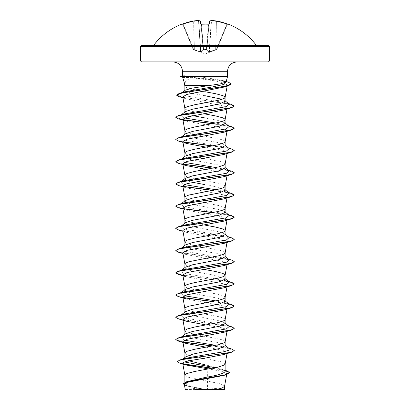<?xml version="1.0" encoding="UTF-8"?>
<svg xmlns="http://www.w3.org/2000/svg" width="410" height="410" viewBox="0 0 410 410"><rect width="100%" height="100%" fill="white"/><g stroke="black" fill="none" stroke-linecap="round" stroke-linejoin="round"><path stroke-width="0.31" stroke-dasharray="2.05 1.54" d="M200.992 24.026L201.428 24.082M182.163 23.99L182.204 24.082A0.441 0.436 157.5 0 1 182.763 24.323L182.517 24.006A0.441 0.441 0 0 1 182.727 24.231L182.727 24.231M182.204 24.082L183.024 23.836A64.339 64.093 180 0 1 193.602 20.997A64.267 59.148 -102.9 0 1 198.302 20.505A64.267 24.497 -95.4 0 1 200.295 20.997L200.541 23.836L201.423 24.082A64.314 59.419 180 0 1 205 23.99A64.314 59.419 180 0 1 208.577 24.082L209.459 23.836L209.705 20.997A0.441 0.43 5 0 0 209.238 21.387L206.768 49.62L209.003 24.067L206.768 49.62L203.652 49.548L206.784 49.42A0.441 0.41 -175 0 1 206.363 49.794L203.637 49.794L201.105 51.885L193.469 49.794L200.618 51.885L201.105 51.885L203.637 49.794L206.363 49.794L208.895 51.885L216.531 49.794L209.382 51.885L208.895 51.885L206.363 49.794A0.441 0.41 -175 0 0 206.784 49.42L209.008 24.026M211.668 20.5L211.488 20.9A63.827 58.743 -77.1 0 1 216.157 21.387A63.827 58.743 -77.1 0 0 211.488 20.9L209.382 51.885L209.438 51.511L206.789 49.738L209.438 51.511L211.252 20.9L211.683 20.5A64.267 59.148 102.9 0 1 216.398 20.997L215.978 49.994L215.829 49.62L216.383 49.42L226.827 24.21A63.898 63.658 -0 0 0 216.321 21.387A63.898 63.658 0 0 1 226.827 24.21L227.237 24.323L216.787 49.548L227.237 24.323L226.827 24.21L216.383 49.42L216.531 49.794L216.383 49.42L216.787 49.554L209.438 51.511L215.829 49.62L216.398 20.992A64.339 64.093 180 0 1 226.976 23.836L227.837 23.99L227.273 24.231M153.776 45.208L256.224 45.208M153.079 45.551L268.468 45.551M205 389.5L223.614 389.5L205 389.5M268.468 61.93L173.102 61.93M226.059 82.072L225.828 81.621L223.506 80.714L205 77.48L196.154 76.552L227.535 76.552M182.681 77.244L191.214 77.633L185.966 80.78L184.536 84.281M224.547 386.307L219.755 383.668L207.522 381.146L207.522 389.382L204.877 389.382L190.722 386.415L184.879 383.442L188.549 381.115M223.839 375.422L226.827 373.725L221.6 371.255L207.803 368.81L207.522 381.146L188.943 377.431L185.648 376.124L184.879 375.145M225.121 371.511L224.388 370.353L217.182 367.575L205 364.792M225.11 364.141L224.352 363.05L221.057 361.743L191.444 355.859L186.986 354.553L185.648 353.897L184.879 352.918M225.121 345.784L224.613 344.989L217.525 342.606L190.773 337.45L184.879 334.673L185.397 333.873M225.11 341.914L224.352 340.823L221.057 339.516L205 336.246M225.121 323.557L224.613 322.762L217.541 320.379L190.773 315.223L184.879 312.44L185.387 311.646M225.11 319.687L224.352 318.596L223.014 317.94L218.556 316.633L197.646 312.692M225.121 301.329L224.608 300.53L217.546 298.152L190.768 292.991L184.879 290.213L185.387 289.419M225.121 297.347L224.352 296.363L223.014 295.712L218.556 294.406L188.943 288.522L185.648 287.215L184.879 286.231M225.121 279.102L224.613 278.303L217.531 275.92L190.773 270.764L184.879 267.986L185.397 267.187M225.121 256.875L224.613 256.076L217.541 253.698L190.773 248.537L184.879 245.759L185.387 244.965M225.121 252.893L224.352 251.909L221.057 250.602L191.444 244.719L186.986 243.412L185.648 242.756L184.879 241.777M225.121 234.643L224.613 233.849L217.546 231.471L190.768 226.31L184.879 223.532L185.387 222.732M225.121 212.416L224.613 211.621L217.525 209.238L190.773 204.083L184.879 201.305L185.397 200.505M225.121 208.434L224.352 207.455L223.014 206.799L218.556 205.492L188.943 199.608L185.648 198.302L184.879 197.323M225.121 190.189L224.613 189.394L217.541 187.011L205 184.633M225.121 186.207L224.352 185.228L223.014 184.572L218.556 183.265L197.646 179.324M225.121 167.962L224.613 167.167L217.546 164.784L190.768 159.623L184.879 156.845L185.387 156.051M225.11 164.092L224.352 163.001L221.057 161.689L191.444 155.805L186.986 154.498L185.648 153.847L184.879 152.863M225.121 145.734L224.603 144.935L217.525 142.552L190.773 137.401L184.879 134.618L185.387 133.824M225.11 141.865L224.352 140.768L221.057 139.462L191.444 133.578L186.986 132.271L185.648 131.615L184.879 130.636M225.121 123.507L224.613 122.708L217.541 120.33L205 117.947M225.121 101.28L224.613 100.481L225.121 100.88M188.836 360.795L184.879 358.068L185.612 356.91M204.006 336.072L188.943 332.976L185.648 331.669L184.879 330.691M197.056 312.584L186.986 310.093L185.648 309.442L184.879 308.458M204.006 269.385L188.943 266.295L185.648 264.983L184.879 264.004M204.006 224.931L188.943 221.836L185.648 220.529L184.879 219.55M192.915 182.353L186.996 180.713L184.879 179.078L185.392 178.278M197.056 179.216L186.986 176.725L185.648 176.074L184.879 175.09M192.915 115.671L186.996 114.031L184.879 112.391L185.387 111.597M205 113.965L188.943 110.695L185.648 109.388L184.879 108.409M205 95.72L190.783 93.101L184.879 90.748L185.248 90.179M205 91.737L188.943 88.468L185.648 87.161L184.879 86.182M184.315 384.334L187.401 386.107L203.611 389.362L185.704 389.5M207.522 389.382L216.685 389.5M184.674 358.494L182.25 359.57L184.479 361.974M215.127 367.724L222.087 369.389L224.659 370.568L225.121 371.178M177.258 361.497L183.065 363.844M212.554 368.226L226.94 370.922M183.337 383.693L185.043 385.113L189.825 386.533L204.877 389.382M180.072 363.296L183.454 364.111M211.996 368.329L225.121 370.614M184.438 385.016L186.709 385.892L204.821 389.377M191.214 77.633L215.112 80.878L224.208 82.994L227.335 85.111L223.937 87.089M182.778 96.852L186.186 98.841L223.004 105.867L227.186 108.178L224.065 109.977M185.93 121.088L222.943 128.079L227.186 130.406L224.075 132.204M205.994 147.134L221.256 149.886L225.761 151.254L227.186 152.633L224.075 154.432M205.994 169.361L221.262 172.113L225.766 173.486L227.181 174.86L224.075 176.659M182.819 185.976L185.93 187.775L222.927 194.76L227.181 197.092L224.075 198.886M182.824 208.203L185.925 210.002L222.927 216.987L227.176 219.319L224.07 221.113M182.824 230.43L185.935 232.229L222.932 239.214L227.181 241.546L224.065 243.34M182.819 252.657L185.935 254.456L222.937 261.442L227.186 263.773L224.065 265.572M185.93 276.683L222.937 283.674L227.186 286.001L224.075 287.799M185.925 298.91L222.937 305.901L227.181 308.228L224.075 310.027M205.994 324.956L221.267 327.708L225.772 329.081L227.176 330.46L224.07 332.254M205.994 347.183L221.262 349.935L225.766 351.308L227.181 352.687L224.065 354.481M182.496 75.917L196.154 76.552M229.262 348.633L226.766 347.547L215.865 345.343M184.233 340.192L180.733 337.517L183.234 336.436M229.267 326.406L226.771 325.32L183.629 317.796L180.8 315.244M181.266 314.957L183.234 314.209M229.262 304.174L226.766 303.092L215.865 300.884M184.239 295.738L180.733 293.063L183.234 291.976M229.267 281.952L226.771 280.865L183.629 273.342L180.733 270.836L183.234 269.749M229.262 259.72L226.766 258.638L183.629 251.115L180.733 248.609L183.234 247.522M229.267 237.492L226.766 236.411L183.629 228.888L180.738 226.376L183.234 225.295M229.262 215.265L226.766 214.179L183.629 206.66L180.8 204.103M181.266 203.821L183.234 203.068M229.267 193.038L226.766 191.952L215.865 189.748M184.239 184.597L180.738 181.922L183.234 180.841M229.262 170.806L226.766 169.725L215.865 167.516M184.239 162.37L180.733 159.695L183.234 158.614M229.267 148.584L226.766 147.498L183.629 139.974L180.738 137.468L183.234 136.381M229.262 126.352L226.766 125.27L215.865 123.061M184.233 117.916L180.8 115.189M181.266 114.908L183.229 114.154M229.267 104.125L226.766 103.043L184.167 95.576L181.512 93.09L184.172 91.942M225.828 81.621L224.203 80.949M231.655 349.007L212.944 345.922M183.009 341.94L175.762 339.485M231.655 326.78L182.245 319.569L177.422 318.37L175.752 317.166M231.655 304.553L212.944 301.468M183.014 297.486L175.762 295.031M231.66 282.326L182.609 275.182L175.762 272.804M231.655 260.094L182.25 252.888L177.427 251.684L175.752 250.484M231.66 237.867L182.614 230.727L175.762 228.349M231.655 215.639L212.944 212.554M183.009 208.572L175.762 206.117M231.66 193.412L212.944 190.327M183.003 186.345L175.762 183.89M231.655 171.185L212.944 168.1M183.003 164.118L177.627 162.842L175.752 161.571M231.66 148.958L212.944 145.873M183.003 141.891L177.627 140.615L175.752 139.344M231.655 126.726L212.944 123.646M183.003 119.658L175.762 117.209M231.66 104.504L182.798 97.355L176.51 94.976M228.355 82.184L212.8 79.325L182.722 76.46L184.915 77.3M234.238 350.601L227.898 348.321L212.354 346.035M183.244 342.171L178.345 341.079M234.238 328.374L227.386 325.991L178.345 318.852M234.248 306.239L228.139 303.907L212.354 301.581M183.255 297.716L178.345 296.625M234.238 283.915L227.386 281.537L178.345 274.398M234.248 261.785L232.578 260.581L227.755 259.381L178.345 252.17M234.248 239.553L232.572 238.353L227.75 237.149L178.345 229.938M234.238 217.233L227.898 214.953L212.354 212.667M183.239 208.803L178.345 207.711M234.248 195.098L228.134 192.767L212.354 190.44M183.239 186.57L178.34 185.484M234.238 172.779L227.898 170.493L212.354 168.213M183.239 164.343L178.345 163.257M234.248 150.639L228.134 148.312L212.354 145.986M183.239 142.116L178.34 141.03M234.248 128.417L228.139 126.085L212.354 123.758M183.239 119.889L178.345 118.803M234.238 106.093L227.504 103.735L179.067 96.663M231.245 83.963L227.509 82.133L218.069 80.304L180.461 76.644M141.532 61.93L236.898 61.93M213.149 389.5L194.893 389.5M180.461 76.46L182.722 76.46L184.736 75.86M141.532 45.551L256.921 45.551M200.562 51.511L194.34 49.738L200.562 51.511L203.211 49.738L200.562 51.511L200.618 51.885L198.512 20.9L200.562 51.511M203.232 49.62L200.997 24.067L203.232 49.62A0.441 0.41 -5 0 0 203.652 49.994A0.441 0.41 -5 0 1 203.232 49.62M201.423 24.082L201.008 24.21L203.216 49.42L200.762 21.387A0.441 0.43 175 0 0 200.762 21.376A0.441 0.441 0 0 0 200.469 21.012A0.441 0.4 109.1 0 1 200.731 21.387A0.441 0.4 109.1 0 0 200.582 21.074M216.787 49.548L216.787 49.554A0.441 0.436 -157.5 0 1 216.531 49.794A0.441 0.436 22.5 0 0 216.787 49.548M193.212 49.548L182.763 24.323L193.212 49.548L193.617 49.42L193.212 49.548A0.441 0.436 -22.5 0 0 193.469 49.794L193.617 49.42L193.469 49.794A0.441 0.436 157.5 0 1 193.212 49.548M193.843 21.387L193.843 21.387A63.827 58.743 77.1 0 1 198.512 20.9A63.827 58.743 77.1 0 0 193.843 21.387L194.355 50.112L193.843 21.387M182.353 24.057A0.441 0.436 -22.5 0 1 182.763 24.323L182.327 24.062L183.024 23.836L183.173 24.21L182.763 24.323L183.173 24.21L193.617 49.42L194.171 49.62L194.022 49.994L193.679 21.387A63.898 63.658 -0 0 0 183.173 24.21A63.898 63.658 0 0 1 193.679 21.387L194.171 49.62L193.617 49.42L183.029 23.836M203.652 49.548L203.216 49.42L203.652 49.548L201.443 24.323A63.878 59.014 0 0 1 205 24.231A63.878 59.014 0 0 1 208.557 24.323L208.992 24.21L208.557 24.323L208.577 24.057L206.348 49.548L208.557 24.323A63.878 59.014 0 0 0 201.443 24.323L203.637 49.794A0.441 0.41 -5 0 1 203.216 49.42A0.441 0.41 -5 0 0 203.637 49.794L203.652 49.548M209.53 21.012A0.441 0.4 70.9 0 1 209.705 20.997A64.267 24.497 95.4 0 1 211.698 20.505L211.698 20.505A0.441 0.405 81.7 0 0 211.252 20.9A63.827 24.333 -84.6 0 0 209.269 21.387L206.789 49.738A0.441 0.389 131.9 0 1 206.404 50.112A0.441 0.389 -48.1 0 0 206.789 49.738L209.269 21.387A0.441 0.4 70.9 0 1 209.418 21.074A0.441 0.4 70.9 0 0 209.269 21.387A63.827 24.333 -84.6 0 1 211.252 20.9A0.441 0.405 81.7 0 1 211.478 20.541M206.768 49.62A0.441 0.41 -175 0 1 206.348 49.994A0.441 0.41 -175 0 0 206.768 49.62M208.895 51.885A0.441 0.405 -66.1 0 0 209.202 51.511L211.252 20.9L209.202 51.511A0.441 0.405 113.9 0 1 208.895 51.885M216.388 20.992L215.645 50.112L216.398 20.997A0.441 0.441 0 0 0 216.388 20.992L211.683 20.5M203.211 49.738A0.441 0.389 48.1 0 0 203.596 50.112A0.441 0.389 -131.9 0 1 203.211 49.738L200.731 21.387L203.211 49.738M193.602 20.992L193.679 21.387L193.612 20.992L198.317 20.5A0.441 0.405 98.3 0 1 198.748 20.9L200.797 51.511A0.441 0.405 66.1 0 0 201.105 51.885A0.441 0.405 -113.9 0 1 200.797 51.511L198.748 20.9A0.441 0.405 98.3 0 0 198.522 20.541M198.332 20.5L198.512 20.9L198.317 20.5M200.541 23.836A0.441 0.41 175 0 1 201.008 24.21A0.441 0.41 175 0 0 200.967 24.062M209.459 23.836A0.441 0.41 5 0 0 208.992 24.21A0.441 0.41 5 0 1 209.033 24.062M200.762 21.376A0.441 0.43 175 0 0 200.295 20.997A0.441 0.4 109.1 0 1 200.469 21.012L198.409 20.505M226.827 24.21L226.976 23.836L226.827 24.21M227.796 24.082A0.441 0.436 -157.5 0 0 227.237 24.323L227.673 24.062L227.237 24.323A0.441 0.436 22.5 0 1 227.647 24.057M208.577 24.082L209.105 23.995M140.656 46.427L269.344 46.427M269.344 61.054L140.656 61.054M227.535 71.289L182.465 71.289M198.748 20.9A63.827 24.333 84.6 0 1 200.731 21.387A63.827 24.333 84.6 0 0 198.748 20.9M216.772 49.584L205 54.023L193.228 49.584M223.614 389.5A116.988 116.988 0 0 0 186.386 389.5M184.879 383.442L184.879 382.361M184.879 358.068L184.879 357.489M184.879 334.673L184.879 334.273M184.879 312.44L184.879 312.046M184.879 290.213L184.879 289.819M184.879 267.986L184.879 267.592M184.879 245.759L184.879 245.364M184.879 223.532L184.879 223.132M184.879 201.305L184.879 200.905M184.879 179.078L184.879 178.678M184.879 156.845L184.879 156.451M184.879 134.618L184.879 134.224M184.879 112.391L184.879 111.997M184.879 90.748L184.879 90.466M226.827 373.725L226.674 374.561M222.087 369.389L225.121 370.358M186.709 385.892L187.401 386.107M227.34 85.111L227.16 86.09M227.186 108.178L227.022 109.07M227.186 130.406L227.022 131.297M227.186 152.633L227.022 153.524M227.186 174.86L227.022 175.752M227.186 197.092L227.022 197.979M227.186 219.319L227.022 220.206M227.186 241.546L227.022 242.438M227.186 263.773L227.022 264.665M227.186 286.001L227.022 286.892M227.186 308.233L227.022 309.119M227.186 330.46L227.022 331.347M227.186 352.687L227.022 353.574M223.506 80.714L226.202 81.539M226.766 347.547L228.575 348.095M226.771 325.32L228.575 325.868M226.766 303.092L228.575 303.636M226.771 280.865L228.575 281.409M226.766 258.638L228.575 259.181M226.766 236.411L228.575 236.954M226.766 214.179L228.575 214.727M226.766 191.952L228.575 192.5M226.766 169.725L228.575 170.273M226.766 147.498L228.575 148.041M226.766 125.27L228.575 125.814M226.766 103.043L228.575 103.586M224.613 344.989L225.121 345.389M180.733 337.517L181.425 336.979M225.121 323.162L224.613 322.762M180.733 315.29L181.425 314.752M225.121 300.93L224.613 300.53M180.733 293.063L181.425 292.525M225.121 278.703L224.613 278.303M180.733 270.836L181.425 270.298M225.121 256.475L224.613 256.076M180.733 248.609L181.425 248.07M225.121 234.248L224.613 233.849M180.738 226.376L181.425 225.838M225.121 212.021L224.613 211.621M180.733 204.149L181.425 203.611M225.121 189.794L224.613 189.394M180.738 181.922L181.425 181.384M225.121 167.562L224.613 167.162M180.733 159.695L181.425 159.157M225.121 145.335L224.608 144.93M180.738 137.468L181.425 136.93M225.121 123.108L224.613 122.708M180.733 115.241L181.425 114.703M181.512 93.09L182.24 92.522M186.186 98.841L182.952 97.836M185.93 143.315L182.978 142.408M185.93 187.775L182.978 186.868M185.925 210.002L182.978 209.095M185.935 232.229L182.978 231.322M185.93 254.456L182.978 253.549M182.932 359.032L182.25 359.57M224.659 370.568L224.388 370.353M200.895 23.995L201.423 24.057"/><path stroke-width="0.61" d="M201.428 24.082L200.541 23.836L200.295 20.997A64.267 24.497 -95.4 0 0 198.302 20.505A64.267 59.148 -102.9 0 0 193.602 20.997L193.628 20.992A0.441 0.441 0 0 0 193.602 20.992L193.602 20.992A64.339 64.093 180 0 0 183.024 23.836L182.204 24.082A0.441 0.436 -22.5 0 1 182.353 24.057M182.204 24.082L182.163 23.99A0.441 0.441 0 0 1 182.517 24.006L182.527 24.006M256.224 45.208L153.776 45.208L153.079 45.551L205 45.551L141.532 45.551L140.656 46.427L269.344 46.427L268.468 45.551L205 45.551L256.921 45.551L256.224 45.208A64.344 64.344 0 0 0 227.837 23.99L226.976 23.836A64.339 64.093 180 0 0 216.398 20.997A64.267 59.148 102.9 0 0 211.698 20.505L211.698 20.505A64.267 24.497 95.4 0 0 209.705 20.997L209.459 23.836L208.577 24.082A64.314 59.419 180 0 0 205 23.99A64.314 59.419 180 0 0 201.423 24.082M182.24 92.522L185.248 90.179L192.203 88.114L220.795 83.799L226.059 82.072L227.535 76.552L180.461 76.46L182.465 75.927L182.465 71.289C181.958 65.656 178.842 62.535 173.102 61.93L268.468 61.93L269.344 61.054L269.344 46.427M208.26 85.567L185.182 85.567L182.645 77.229L180.461 76.644L193.582 76.644C183.188 77.034 180.297 77.254 184.915 77.3M184.879 382.361L184.879 375.145L185.648 374.166L186.986 373.51L194.407 371.547L218.556 366.97L224.352 365.013L225.11 364.141L227.022 353.574M225.121 370.358L226.94 370.922L229.702 372.598L224.69 374.909L186.294 381.838L205 377.477C217.213 375.493 223.916 373.505 225.121 371.511L225.121 364.029M182.932 359.032L185.612 356.905L192.808 354.127L219.237 348.561L225.121 345.784L225.121 341.858M184.879 357.489L184.961 352.59L186.986 351.283L194.407 349.32L218.556 344.743L224.352 342.78L225.11 341.914L227.022 331.347M181.425 336.979L185.392 333.868L192.464 331.49L219.222 326.334L225.121 323.557L225.121 319.631M184.879 334.273L184.961 330.363L186.986 329.056L194.407 327.093L218.556 322.516L224.352 320.553L225.11 319.687L227.022 309.119M181.425 314.752L185.387 311.646L192.459 309.268L219.232 304.107L225.121 301.329L225.121 297.347L224.352 298.326L223.014 298.982L218.556 300.289L188.943 306.173L185.648 307.479L184.961 308.135L184.879 312.046M181.425 292.525L185.387 289.419L192.459 287.041L219.232 281.88L225.121 279.102L225.039 274.792L223.014 273.485L215.593 271.522L204.006 269.385M184.879 289.819L184.961 285.903L186.986 284.596L194.407 282.639L218.556 278.062L223.014 276.755L224.352 276.099L225.121 275.12M181.425 270.298L185.397 267.182L192.469 264.809L219.222 259.653L225.121 256.875L225.121 252.893L224.352 253.872L223.014 254.523L218.556 255.835L188.943 261.718L185.648 263.025L184.961 263.676L184.879 267.592M181.425 248.07L185.387 244.965L192.454 242.582L219.232 237.421L225.121 234.643L225.039 230.338L223.014 229.026L215.593 227.068L204.006 224.931M184.879 245.364L184.961 241.449L186.986 240.142L194.407 238.179L218.556 233.603L223.014 232.296L224.352 231.645L225.121 230.661M181.425 225.838L185.387 222.732L192.464 220.354L219.227 215.194L225.121 212.416L225.121 208.434L224.352 209.418L223.014 210.069L218.556 211.375L188.943 217.259L185.648 218.566L184.961 219.222L184.879 223.132M185.397 200.505L192.464 198.127L219.222 192.972L225.121 190.189L225.121 186.207L224.352 187.185L223.014 187.841L218.556 189.148L188.943 195.032L185.648 196.339L184.961 196.995L184.879 200.905M181.425 181.384L185.387 178.278L192.459 175.9L219.232 170.739L225.121 167.962L225.121 164.036M184.879 178.678L184.961 174.768L186.986 173.461L194.407 171.498L218.556 166.921L224.352 164.958L225.11 164.092L227.022 153.524M181.425 159.157L185.387 156.051L192.464 153.668L219.227 148.512L225.121 145.734L225.121 141.809M184.879 156.451L184.961 152.54L186.986 151.228L194.407 149.271L218.556 144.694L224.352 142.731L225.11 141.865L227.022 131.297M181.425 136.93L185.387 133.824L192.469 131.441L219.222 126.285L225.121 123.507L225.039 119.197L223.014 117.89L215.593 115.927L205 113.965M184.879 134.224L184.961 130.308L186.986 129.001L194.407 127.044L218.556 122.467L223.014 121.155L224.352 120.504L225.121 119.525M181.425 114.703L185.387 111.597L192.454 109.219L219.232 104.053L225.121 101.28L225.039 96.97L223.014 95.663L215.593 93.7L205 91.737M222.015 99.287L205 95.72M184.879 111.997L184.961 108.081L186.986 106.774L194.407 104.811L218.556 100.235L223.014 98.928L224.352 98.277L225.121 97.293M205 364.792L188.836 360.795M205 336.246L204.006 336.072M197.646 312.692L197.056 312.584M205 184.633L192.915 182.353M197.646 179.324L197.056 179.216M205 117.947L192.915 115.671M184.879 90.466L184.879 86.182L185.182 85.567M229.702 372.598L226.633 374.576L223.839 375.422L188.462 382.064L184.315 384.334L185.248 389.5L185.704 389.5M224.557 386.189L224.557 389.5L194.893 389.5M216.685 389.5L222.317 387.901L224.547 386.307L226.674 374.561M205 351.339L205 354.845L184.674 358.494L179.826 359.975L177.258 361.681L180.072 363.296L185.453 364.905L207.803 368.81M184.479 361.974L215.127 367.724M225.121 371.178L225.121 371.511M225.121 345.389L229.262 348.633L228.893 350.186L223.993 351.739L205 354.845L205 356.064L179.826 359.975M183.065 363.844L212.554 368.226M186.294 381.838L183.337 383.693L184.438 385.016M224.065 354.481L205 358.14L205 356.249L231.66 352.195L234.248 350.509L232.019 351.898L225.679 353.287L185.202 358.965L179.303 360.323L177.258 361.681M183.454 364.111L211.996 368.329M225.121 370.614L229.697 372.69M226.633 374.576L187.954 381.551L183.337 383.878M205 358.14L189.036 360.754L184.254 362.061L182.737 363.362L185.453 364.905M182.952 97.836L179.067 96.663L176.51 95.161L182.629 92.788L228.56 85.664L223.937 87.089L186.965 94.408L182.778 96.852L184.889 108.522M231.655 107.686L224.065 109.977L187.062 116.963L182.814 119.289L185.93 121.088L178.345 118.803L175.752 117.301L177.422 116.097L182.245 114.897L231.655 107.686L234.238 106.093M182.978 142.408L178.34 141.03L175.752 139.528L177.422 138.329L182.245 137.124L231.66 129.914L224.075 132.204L187.057 139.19L182.814 141.522L185.925 143.315L205.994 147.134M185.925 165.543L178.345 163.257L175.752 161.755L177.422 160.556L182.245 159.352L231.655 152.141L224.075 154.432L187.062 161.417L182.814 163.749L185.925 165.543L205.994 169.361M182.978 186.868L178.34 185.484L175.752 183.982L177.422 182.783L182.25 181.579L231.66 174.368L224.075 176.659L187.068 183.644L182.819 185.976L184.889 197.435M182.978 209.095L178.345 207.711L175.752 206.215L177.422 205.01L182.245 203.811L231.655 196.6L224.075 198.886L187.073 205.876L182.824 208.203M182.978 231.322L178.345 229.938L175.752 228.442L177.427 227.237L182.25 226.038L231.66 218.827L224.07 221.113L187.068 228.103L182.824 230.43M182.978 253.549L178.345 252.17L175.752 250.669L177.422 249.464L182.245 248.265L231.655 241.054L224.07 243.345L187.068 250.331L182.819 252.657L184.889 264.117M231.66 263.281L224.065 265.572L187.062 272.558L182.814 274.89L185.93 276.683L178.345 274.398L175.752 272.896L177.427 271.692L182.25 270.492L231.66 263.281L234.248 261.595L231.655 260.094L228.575 259.181M231.655 285.509L224.075 287.799L187.062 294.785L182.819 297.117L185.925 298.91L178.345 296.625L175.752 295.123L177.422 293.924L182.245 292.719L231.655 285.509L234.238 283.915M185.93 321.143L178.345 318.852L175.752 317.35L177.427 316.151L182.25 314.947L231.66 307.736L224.075 310.027L187.057 317.017L182.824 319.344L185.93 321.143L205.994 324.956M185.93 343.37L178.345 341.079L175.752 339.582L177.422 338.378L182.245 337.179L231.655 329.968L224.07 332.254L187.057 339.244L182.824 341.571L185.93 343.37L205.994 347.183M193.361 76.46C182.998 76.101 180.123 75.901 184.736 75.86M215.865 345.343L184.233 340.192M175.762 339.485L178.345 337.891L183.234 336.436L226.371 328.912L229.267 326.406L225.121 323.162M180.8 315.244L181.266 314.957M175.752 317.35L178.34 315.669L183.234 314.209L226.371 306.685L229.262 304.174L225.121 300.93M215.865 300.884L184.239 295.738M175.762 295.031L178.345 293.437L183.234 291.976L226.371 284.458L229.267 281.952L225.121 278.703M175.762 272.804L178.34 271.21L183.234 269.749L226.371 262.226L229.262 259.72L225.121 256.475M175.752 250.669L178.345 248.983L183.234 247.522L226.371 239.999L229.267 237.492L225.121 234.248M175.762 228.349L178.34 226.756L183.234 225.295L226.371 217.772L229.262 215.265L225.121 212.021M180.8 204.103L181.266 203.821M175.762 206.117L178.345 204.528L183.234 203.068L226.371 195.544L229.267 193.038L225.121 189.794M215.865 189.748L184.239 184.597M175.762 183.89L178.34 182.301L183.234 180.841L226.371 173.317L229.262 170.806L225.121 167.562M215.865 167.516L184.239 162.37M175.752 161.755L178.345 160.069L183.234 158.614L226.371 151.09L229.267 148.584L225.121 145.335M175.752 139.528L178.345 137.842L183.234 136.381L226.371 128.858L229.262 126.352L225.121 123.108M215.865 123.061L184.233 117.916M180.8 115.189L181.266 114.908M175.762 117.209L178.345 115.615L183.229 114.154L226.371 106.631L229.267 104.125L225.121 100.88M176.51 95.161L179.232 93.413L184.172 91.942L212.38 86.93L224.039 84.424L226.212 81.918L225.828 81.621M234.248 350.509L231.655 349.007L228.575 348.095M212.944 345.922L183.009 341.94M178.345 337.891L227.755 330.685L232.578 329.481L234.248 328.282L231.655 326.78L228.575 325.868M178.34 315.669L227.75 308.458L232.572 307.254L234.248 306.055L231.655 304.553L228.575 303.636M212.944 301.468L183.014 297.486M178.345 293.437L227.755 286.226L232.578 285.027L234.248 283.822L231.66 282.326L228.575 281.409M178.34 271.21L227.75 263.999L232.572 262.8L234.248 261.595M178.345 248.983L227.755 241.772L232.578 240.567L234.248 239.368L231.66 237.867L228.575 236.954M178.34 226.756L227.75 219.545L232.572 218.345L234.248 217.141L231.655 215.639L228.575 214.727M212.944 212.554L183.009 208.572M178.345 204.528L227.755 197.318L232.578 196.113L234.248 194.914L231.66 193.412L228.575 192.5M212.944 190.327L183.003 186.345M178.34 182.301L227.75 175.09L232.572 173.886L234.248 172.687L231.655 171.185L228.575 170.273M212.944 168.1L183.003 164.118M178.345 160.069L227.755 152.858L232.578 151.659L234.248 150.455L231.66 148.958L228.575 148.041M212.944 145.873L183.003 141.891M178.345 137.842L227.75 130.631L232.572 129.432L234.248 128.227L231.655 126.726L228.575 125.814M212.944 123.646L183.003 119.658M178.345 115.615L227.755 108.404L232.578 107.2L234.248 106L231.66 104.504L228.575 103.586M179.232 93.413L225.428 86.254L231.255 83.871L228.355 82.184L226.202 81.539M212.354 346.035L183.244 342.171M231.655 329.968L234.238 328.374M231.66 307.736L234.248 306.055M212.354 301.581L183.255 297.716M231.655 241.054L234.248 239.368M231.66 218.827L234.238 217.233M212.354 212.667L183.239 208.803M231.655 196.6L234.248 194.914M212.354 190.44L183.239 186.57M231.66 174.368L234.238 172.779M212.354 168.213L183.239 164.343M231.655 152.141L234.248 150.455M212.354 145.986L183.239 142.116M231.66 129.914L234.248 128.227M212.354 123.758L183.239 119.889M228.56 85.664L231.245 83.963M182.465 71.289L227.535 71.289C228.042 65.656 231.158 62.535 236.898 61.93L141.532 61.93L140.656 61.054L269.344 61.054M200.582 21.074A0.441 0.4 109.1 0 0 200.295 20.997A0.441 0.43 175 0 1 200.762 21.387L200.992 24.026M209.008 24.026L209.238 21.387A0.441 0.43 5 0 1 209.705 20.997A0.441 0.4 70.9 0 0 209.418 21.074A0.441 0.4 70.9 0 1 209.53 21.012A0.441 0.441 0 0 0 209.238 21.376A0.441 0.441 0 0 1 209.53 21.012L211.591 20.505A0.441 0.405 81.7 0 1 211.698 20.505A0.441 0.441 0 0 0 211.591 20.505A0.441 0.405 81.7 0 0 211.478 20.541M182.814 23.908L193.602 20.992L183.029 23.836M200.967 24.062A0.441 0.41 175 0 0 200.541 23.836M201.008 24.21L208.577 24.082M209.033 24.062A0.441 0.41 5 0 1 209.459 23.836M211.668 20.5L216.398 20.997A0.441 0.441 0 0 0 216.388 20.992M227.535 76.552L227.535 71.289M140.656 61.054L140.656 46.427M227.16 86.09L225.11 97.406M227.022 109.07L225.11 119.638M182.814 119.295L184.889 130.749M182.814 141.522L184.889 152.976M182.814 163.749L184.889 175.203M227.022 175.752L225.11 186.319M227.022 197.979L225.11 208.546M182.814 208.203L184.889 219.663M227.022 220.206L225.11 230.774M182.814 230.435L184.889 241.89M227.022 242.438L225.11 253.006M227.022 264.665L225.11 275.233M182.814 274.89L184.889 286.344M227.022 286.892L225.11 297.46M182.814 297.117L184.889 308.571M182.814 319.344L184.889 330.803M182.814 341.571L184.889 353.03M182.737 363.362L184.889 375.258M184.889 86.295L184.485 84.05M181.425 203.611L185.392 200.5M224.065 354.486L231.66 352.195M182.163 23.99A64.344 64.344 0 0 0 153.776 45.208M200.762 21.376A0.441 0.441 0 0 0 200.469 21.012L198.409 20.505A0.441 0.441 0 0 0 198.317 20.5L193.612 20.992A0.441 0.441 0 0 0 193.602 20.992M183.024 23.836L182.327 24.062L182.763 24.323M200.895 23.995L208.992 24.21M227.673 24.062L216.398 20.992L226.976 23.836L227.673 24.062L227.237 24.323M227.837 23.99L227.273 24.231M208.577 24.057L209.105 23.995M209.53 21.012L211.591 20.505A0.441 0.441 0 0 1 211.683 20.5"/></g></svg>
